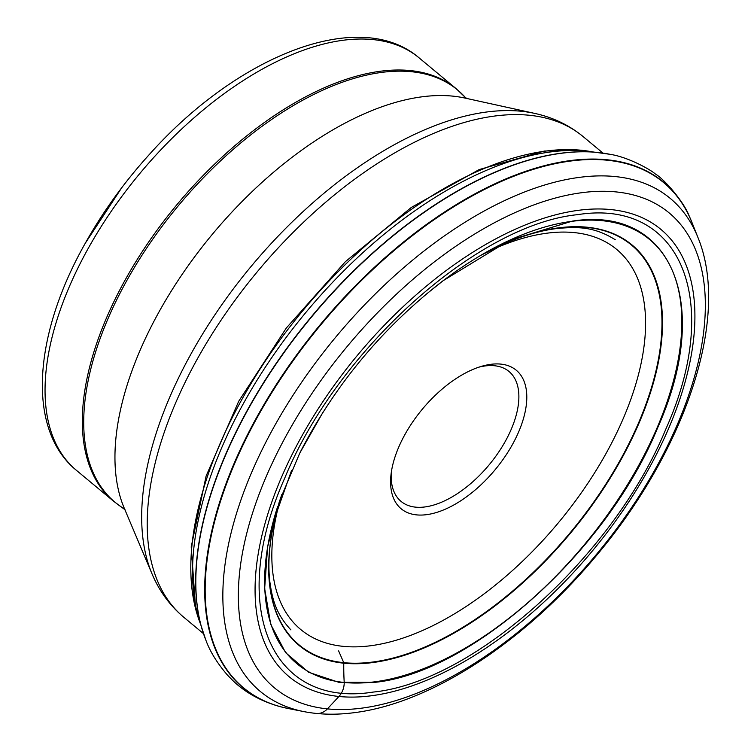 <?xml version="1.0" encoding="UTF-8"?>
<svg xmlns="http://www.w3.org/2000/svg" width="751" height="751" viewBox="0 0 751 751"><rect width="100%" height="100%" fill="white"/><g stroke="black" fill="none" stroke-linecap="round" stroke-linejoin="round"><path stroke-width="1.13" d="M287.84 708.437A328.788 172.768 -50.3 0 1 281.127 706.907C261.939 701.697 246.037 693.107 233.401 681.129L227.562 675.224C217.283 663.274 210.073 651.652 205.943 640.35L205.943 640.35A328.506 172.617 129.7 0 1 287.436 347.92A328.506 172.617 129.7 0 1 561.645 153.242A328.506 172.617 129.7 0 1 610.047 154.312L593.6 152.049A321.926 169.163 129.7 0 0 551.037 151.88A321.926 169.163 129.7 0 0 284.845 339.227A321.926 169.163 129.7 0 0 200.714 624.588L200.986 625.414A328.271 172.495 -50.3 0 1 200.986 625.405A328.271 172.495 -50.3 0 1 294.993 337.33A328.271 172.495 -50.3 0 1 561.25 153.185A328.271 172.495 129.7 0 1 594.454 152.162L594.454 152.162A328.271 172.495 129.7 0 1 602.612 153.054M200.855 624.982L199.456 621.199A319.222 167.745 -50.3 0 1 195.673 609.061A319.222 167.745 -50.3 0 1 287.99 329.295A319.222 167.745 -50.3 0 1 546.306 151.007A319.222 167.745 -50.3 0 1 577.416 149.918A319.222 167.745 -50.3 0 1 590.042 151.43L594.013 152.106M373.163 692.075C473.618 682.161 613.989 555.918 666.006 428.699C723.251 300.804 680.885 198.198 577.632 214.655C477.176 224.558 336.795 350.811 284.779 478.03C227.544 605.926 269.9 708.531 373.163 692.075M571.032 160.986A328.562 172.655 -50.3 0 1 692.047 222.671L697.951 237.513A320.621 168.477 129.7 0 0 579.866 177.311A320.621 168.477 129.7 0 0 266.558 440.846A320.621 168.477 129.7 0 0 303.798 711.591L288.131 708.493A328.562 172.655 -50.3 0 1 249.97 431.046A328.562 172.655 -50.3 0 1 571.032 160.986M512.238 444.892A90.073 47.332 -50.3 0 1 433.158 513.402A90.073 47.332 -50.3 0 1 390.942 475.28A90.073 47.332 -50.3 0 1 405.174 434.087A90.073 47.332 -50.3 0 1 481.522 366.328A90.073 47.332 -50.3 0 1 512.238 444.892M478.913 367.155A84.45 44.375 -50.3 0 1 509.018 371.492A84.45 44.375 -50.3 0 1 505.216 441.494A84.45 44.375 -50.3 0 1 401.034 501.368A84.45 44.375 -50.3 0 1 391.271 472.557M85.342 243.146A262.794 138.09 -50.3 0 1 85.379 243.071A262.794 138.09 129.7 0 1 121.775 187.675A262.794 138.09 129.7 0 1 149.618 154.19C238.161 55.048 359.729 6.712 419.189 57.949L456.448 88.928A268.116 140.888 129.7 0 0 125.736 278.94A268.116 140.888 129.7 0 0 125.699 279.006A268.116 140.888 129.7 0 0 113.626 501.264L125.098 509.798M338.617 650.91L343.751 662.673A5.36 4.299 95.8 0 1 343.77 663.199A220.165 176.579 -84.2 0 0 344.211 682.471A5.388 4.328 95.8 0 1 344.221 682.997A17.329 13.893 95.8 0 1 341.611 692.732A18.015 14.447 95.8 0 1 338.936 696.477L327.38 708.897A18.015 14.447 95.8 0 1 316.349 713.45M281.672 494.871A260.015 136.635 129.7 0 0 274.904 518.641A260.015 136.635 129.7 0 0 372.44 662.072A260.015 136.635 129.7 0 0 638.688 422.616A260.015 136.635 129.7 0 0 558.331 228.013A260.015 136.635 129.7 0 0 502.982 244.328A260.015 136.635 129.7 0 0 502.973 244.328A260.015 136.635 129.7 0 0 480.847 255.321M480.884 255.302A260.437 136.851 -50.3 0 1 558.697 227.835A260.437 136.851 -50.3 0 1 639.176 422.757A260.437 136.851 -50.3 0 1 372.496 662.598A260.437 136.851 -50.3 0 1 281.663 494.918M277.635 506.625A275.861 144.952 129.7 0 0 272.472 524.395A275.861 144.952 129.7 0 0 374.636 681.833A275.861 144.952 129.7 0 0 657.106 427.788A275.861 144.952 129.7 0 0 571.858 221.329A275.861 144.952 129.7 0 0 508.192 240.883A275.861 144.952 129.7 0 0 508.183 240.883A275.861 144.952 129.7 0 0 484.264 253.331M323.24 411.783L299.752 453.144L279.485 501.086L267.6 546.906L264.652 588.596L270.726 624.372L285.596 652.647L308.586 672.258L338.729 682.283L374.693 682.359C471.741 672.783 607.343 550.821 657.594 427.92C712.896 304.371 671.967 205.248 572.215 221.141L509.478 240.264L443.109 280.714L424.108 295.932M371.022 695.811A290.862 152.838 129.7 0 0 668.85 427.939A290.862 152.838 129.7 0 0 578.965 210.252A290.862 152.838 129.7 0 0 281.137 478.115A290.862 152.838 129.7 0 0 371.022 695.811M582.241 192.641A308.83 162.282 -50.3 0 1 677.674 423.771A308.83 162.282 -50.3 0 1 361.447 708.184A308.83 162.282 -50.3 0 1 266.014 477.054A308.83 162.282 -50.3 0 1 582.241 192.641M289.135 708.691L281.127 706.907A328.788 172.768 -50.3 0 1 252.111 425.808A328.788 172.768 -50.3 0 1 570.788 160.526A328.788 172.768 -50.3 0 1 689.211 216.072A328.788 172.768 -50.3 0 1 689.221 216.081A328.788 172.768 -50.3 0 1 691.943 222.399M272.472 524.395L291.595 470.361M290.928 629.911C276.058 613.989 272.322 599.486 269.853 581.781C267.656 563.457 269.337 542.41 274.904 518.641A260.015 136.635 129.7 0 0 274.904 518.65L281.747 494.684M203.352 633.262A328.271 172.495 -50.3 0 1 200.986 625.414L205.943 640.35M280.667 498.007A247.135 129.867 129.7 0 0 371.069 645.682A247.135 129.867 129.7 0 0 605.578 454.317A247.135 129.867 129.7 0 0 605.635 454.224A247.135 129.867 -50.3 0 0 631.938 267.225A247.135 129.867 -50.3 0 0 483.738 253.754M121.775 187.675L85.295 243.211C33.391 334.843 26.294 429.365 76.358 470.286A268.116 140.888 -50.3 0 1 88.43 248.027A268.116 140.888 -50.3 0 1 88.477 247.952A268.116 140.888 -50.3 0 1 419.189 57.949M456.448 88.928L465.141 97.236A268.004 140.831 129.7 0 0 127.107 280.029A268.004 140.831 129.7 0 0 127.069 280.095A268.004 140.831 129.7 0 0 123.38 508.286M152.002 573.811L124.14 507.92A276.171 145.121 -50.3 0 1 159.663 310.745A276.171 145.121 -50.3 0 1 464.916 98.062L534.787 113.42A310.219 163.014 129.7 0 0 191.937 352.257A310.219 163.014 129.7 0 0 191.899 352.332A310.219 163.014 129.7 0 0 152.002 573.811C159.268 591.065 169.829 605.522 183.695 617.181A312.454 164.187 -50.3 0 1 197.766 358.18A312.454 164.187 -50.3 0 1 197.804 358.096A312.454 164.187 -50.3 0 1 583.208 136.663L602.978 153.101M577.416 149.918L544.334 151.054L479.147 169.585L411.304 207.454L345.422 261.639L286.384 327.943L238.715 401.259L206.121 476.021L191.214 546.85L195.673 609.061M615.304 239.766C594.079 226.567 578.026 226.502 555.937 228.642C539.622 230.735 521.964 235.964 502.973 244.328L480.668 255.424M303.798 711.591C319.532 714.652 336.288 715.018 354.04 712.699C431.271 703.255 525.428 641.11 596.35 555.684C685.175 450.243 730.845 317.241 697.951 237.513M692.431 223.629L689.221 216.081M610.047 154.312C628.765 157.166 651.324 170.177 655.182 173.875C663.884 178.691 683.992 201.859 689.211 216.072M300.325 451.989C335.115 384.794 382.362 327.952 442.086 281.484M443.109 280.705C464.888 264.249 486.582 250.975 508.183 240.883M76.358 470.286L113.626 501.264M465.141 97.236L466.934 98.653M534.787 113.42C553.074 117.409 569.22 125.164 583.208 136.663M183.695 617.181L203.465 633.619"/></g></svg>
